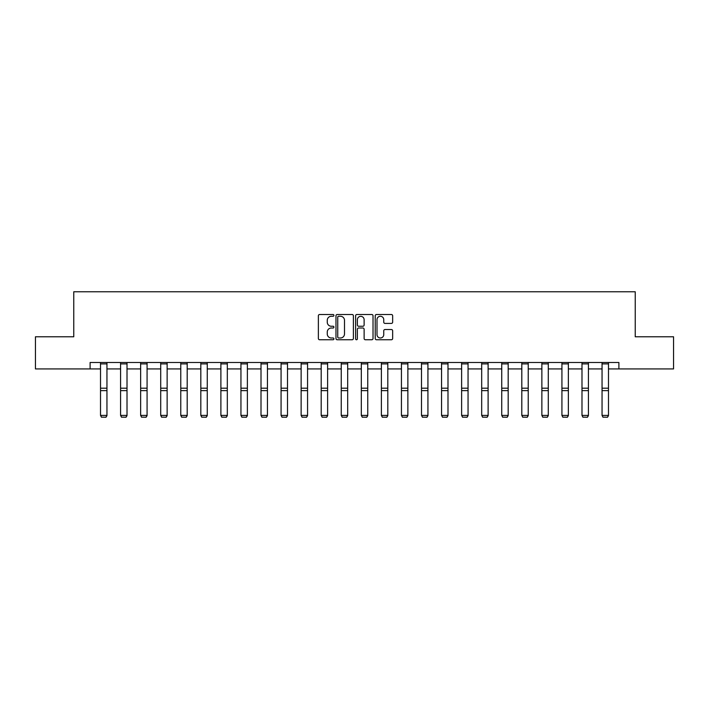 <?xml version="1.0" encoding="UTF-8"?>
<svg xmlns="http://www.w3.org/2000/svg" width="709" height="709" viewBox="0 0 709 709"><rect width="100%" height="100%" fill="white"/><g stroke="black" fill="none" stroke-linecap="round" stroke-linejoin="round"><path stroke-width="1.06" d="M333.921 315.39A0.886 0.886 0 0 0 333.044 314.512L319.626 314.512A1.258 1.258 0 0 0 318.368 315.771L318.368 338.494A1.258 1.258 0 0 0 319.626 339.753L333.044 339.753A0.886 0.886 0 0 0 333.921 338.867A0.886 0.886 0 0 0 333.044 337.989L331.307 337.989A4.041 4.041 0 0 1 327.266 333.948L327.266 332.051A4.041 4.041 0 0 1 331.307 328.01L333.044 328.01A0.886 0.886 0 0 0 333.921 327.133A0.886 0.886 0 0 0 333.044 326.246L331.307 326.246A4.041 4.041 0 0 1 327.266 322.205L327.266 320.317A4.041 4.041 0 0 1 331.307 316.276L333.044 316.276A0.886 0.886 0 0 0 333.921 315.39M391.386 323.41A1.258 1.258 0 0 0 392.653 322.143L392.653 315.771A1.258 1.258 0 0 0 391.386 314.512L376.497 314.512A1.258 1.258 0 0 0 375.229 315.771L375.229 338.494A1.258 1.258 0 0 0 376.497 339.753L391.386 339.753A1.258 1.258 0 0 0 392.653 338.494L392.653 330.793A1.258 1.258 0 0 0 391.386 329.525L385.014 329.525A1.258 1.258 0 0 0 383.755 330.793L383.755 334.613A3.377 3.377 0 0 1 380.378 337.989A3.377 3.377 0 0 1 377.002 334.613L377.002 319.653A3.377 3.377 0 0 1 380.378 316.276A3.377 3.377 0 0 1 383.755 319.653L383.755 322.143A1.258 1.258 0 0 0 385.014 323.41L391.386 323.41M90.105 368.928L35.45 368.928L35.45 336.775L73.771 336.775L73.771 291.762L635.229 291.762L635.229 336.775L673.55 336.775L673.55 368.928L618.895 368.928L618.895 362.494L90.105 362.494L90.105 368.928L100.518 368.928M353.392 315.771A1.258 1.258 0 0 0 352.134 314.512L337.236 314.512A1.258 1.258 0 0 0 335.977 315.771L335.977 338.494A1.258 1.258 0 0 0 337.236 339.753L352.134 339.753A1.258 1.258 0 0 0 353.392 338.494L353.392 315.771M356.866 314.512L371.764 314.512A1.258 1.258 0 0 1 373.023 315.771L373.023 338.494A1.258 1.258 0 0 1 371.764 339.753L365.383 339.753A1.258 1.258 0 0 1 364.125 338.494L364.125 329.277A1.258 1.258 0 0 0 362.866 328.01L358.63 328.01A1.258 1.258 0 0 0 357.371 329.277L357.371 338.867A0.886 0.886 0 0 1 356.485 339.753A0.886 0.886 0 0 1 355.608 338.867L355.608 315.771A1.258 1.258 0 0 1 356.866 314.512M106.953 368.928L120.583 368.928M127.008 368.928L140.639 368.928M147.073 368.928L160.704 368.928M167.138 368.928L180.768 368.928M187.194 368.928L200.824 368.928M207.258 368.928L220.889 368.928M227.314 368.928L240.945 368.928M247.379 368.928L261.009 368.928M267.444 368.928L281.074 368.928M287.499 368.928L301.13 368.928M307.564 368.928L321.195 368.928M327.62 368.928L341.251 368.928M347.685 368.928L361.315 368.928M367.749 368.928L381.38 368.928M387.805 368.928L401.436 368.928M407.87 368.928L421.5 368.928M427.926 368.928L441.556 368.928M447.991 368.928L461.621 368.928M468.055 368.928L481.686 368.928M488.111 368.928L501.742 368.928M508.176 368.928L521.806 368.928M528.232 368.928L541.862 368.928M548.296 368.928L561.927 368.928M568.361 368.928L581.992 368.928M588.417 368.928L602.047 368.928M608.482 368.928L618.895 368.928M338.627 316.276A0.886 0.886 0 0 0 337.741 317.162L337.741 337.103A0.886 0.886 0 0 0 338.627 337.989L340.453 337.989A4.041 4.041 0 0 0 344.494 333.948L344.494 320.317A4.041 4.041 0 0 0 340.453 316.276L338.627 316.276M364.125 319.715A3.377 3.377 0 0 0 360.748 316.338A3.377 3.377 0 0 0 357.371 319.715L357.371 324.988A1.258 1.258 0 0 0 358.63 326.246L362.866 326.246A1.258 1.258 0 0 0 364.125 324.988L364.125 319.715M106.953 362.494L106.953 415.634L105.987 417.238L101.484 417.14L105.987 417.238M101.484 417.238L100.518 415.403L106.953 415.403L105.987 417.14M100.518 362.494L100.518 415.403L101.484 417.14M127.008 362.494L127.008 415.634L126.042 417.238L121.549 417.14L126.042 417.238M121.549 417.238L120.583 415.403L127.008 415.403L126.042 417.14M120.583 362.494L120.583 415.403L121.549 417.14M147.073 362.494L147.073 415.634L146.107 417.238L141.605 417.14L146.107 417.238M141.605 417.238L140.639 415.403L147.073 415.403L146.107 417.14M140.639 362.494L140.639 415.403L141.605 417.14M167.138 362.494L167.138 415.634L166.172 417.238L161.67 417.14L166.172 417.238M161.67 417.238L160.704 415.403L167.138 415.403L166.172 417.14M160.704 362.494L160.704 415.403L161.67 417.14M187.194 362.494L187.194 415.634L186.228 417.238L181.726 417.14L186.228 417.238M181.726 417.238L180.768 415.403L187.194 415.403L186.228 417.14M180.768 362.494L180.768 415.403L181.726 417.14M207.258 362.494L207.258 415.634L206.292 417.238L201.79 417.14L206.292 417.238M201.79 417.238L200.824 415.403L207.258 415.403L206.292 417.14M200.824 362.494L200.824 415.403L201.79 417.14M227.314 362.494L227.314 415.634L226.357 417.238L221.855 417.14L226.357 417.238M221.855 417.238L220.889 415.403L227.314 415.403L226.357 417.14M220.889 362.494L220.889 415.403L221.855 417.14M247.379 362.494L247.379 415.634L246.413 417.238L241.911 417.14L246.413 417.238M241.911 417.238L240.945 415.403L247.379 415.403L246.413 417.14M240.945 362.494L240.945 415.403L241.911 417.14M267.444 362.494L267.444 415.634L266.478 417.238L261.976 417.14L266.478 417.238M261.976 417.238L261.009 415.403L267.444 415.403L266.478 417.14M261.009 362.494L261.009 415.403L261.976 417.14M287.499 362.494L287.499 415.634L286.533 417.238L282.031 417.14L286.533 417.238M282.031 417.238L281.074 415.403L287.499 415.403L286.533 417.14M281.074 362.494L281.074 415.403L282.031 417.14M307.564 362.494L307.564 415.634L306.598 417.238L302.096 417.14L306.598 417.238M302.096 417.238L301.13 415.403L307.564 415.403L306.598 417.14M301.13 362.494L301.13 415.403L302.096 417.14M327.62 362.494L327.62 415.634L326.663 417.238L322.161 417.14L326.663 417.238M322.161 417.238L321.195 415.403L327.62 415.403L326.663 417.14M321.195 362.494L321.195 415.403L322.161 417.14M347.685 362.494L347.685 415.634L346.719 417.238L342.217 417.14L346.719 417.238M342.217 417.238L341.251 415.403L347.685 415.403L346.719 417.14M341.251 362.494L341.251 415.403L342.217 417.14M367.749 362.494L367.749 415.634L366.783 417.238L362.281 417.14L366.783 417.238M362.281 417.238L361.315 415.403L367.749 415.403L366.783 417.14M361.315 362.494L361.315 415.403L362.281 417.14M387.805 362.494L387.805 415.634L386.839 417.238L382.337 417.14L386.839 417.238M382.337 417.238L381.38 415.403L387.805 415.403L386.839 417.14M381.38 362.494L381.38 415.403L382.337 417.14M407.87 362.494L407.87 415.634L406.904 417.238L402.402 417.14L406.904 417.238M402.402 417.238L401.436 415.403L407.87 415.403L406.904 417.14M401.436 362.494L401.436 415.403L402.402 417.14M427.926 362.494L427.926 415.634L426.969 417.238L422.467 417.14L426.969 417.238M422.467 417.238L421.5 415.403L427.926 415.403L426.969 417.14M421.5 362.494L421.5 415.403L422.467 417.14M447.991 362.494L447.991 415.634L447.024 417.238L442.522 417.14L447.024 417.238M442.522 417.238L441.556 415.403L447.991 415.403L447.024 417.14M441.556 362.494L441.556 415.403L442.522 417.14M468.055 362.494L468.055 415.634L467.089 417.238L462.587 417.14L467.089 417.238M462.587 417.238L461.621 415.403L468.055 415.403L467.089 417.14M461.621 362.494L461.621 415.403L462.587 417.14M488.111 362.494L488.111 415.634L487.145 417.238L482.643 417.14L487.145 417.238M482.643 417.238L481.686 415.403L488.111 415.403L487.145 417.14M481.686 362.494L481.686 415.403L482.643 417.14M508.176 362.494L508.176 415.634L507.21 417.238L502.708 417.14L507.21 417.238M502.708 417.238L501.742 415.403L508.176 415.403L507.21 417.14M501.742 362.494L501.742 415.403L502.708 417.14M528.232 362.494L528.232 415.634L527.274 417.238L522.772 417.14L527.274 417.238M522.772 417.238L521.806 415.403L528.232 415.403L527.274 417.14M521.806 362.494L521.806 415.403L522.772 417.14M548.296 362.494L548.296 415.634L547.33 417.238L542.828 417.14L547.33 417.238M542.828 417.238L541.862 415.403L548.296 415.403L547.33 417.14M541.862 362.494L541.862 415.403L542.828 417.14M568.361 362.494L568.361 415.634L567.395 417.238L562.893 417.14L567.395 417.238M562.893 417.238L561.927 415.403L568.361 415.403L567.395 417.14M561.927 362.494L561.927 415.403L562.893 417.14M588.417 362.494L588.417 415.634L587.451 417.238L582.958 417.14L587.451 417.238M582.958 417.238L581.992 415.403L588.417 415.403L587.451 417.14M581.992 362.494L581.992 415.403L582.958 417.14M608.482 362.494L608.482 415.634L607.516 417.238L603.013 417.14L607.516 417.238M603.013 417.238L602.047 415.403L608.482 415.403L607.516 417.14M602.047 362.494L602.047 415.403L603.013 417.14M106.953 362.521L100.518 362.521M106.953 388.195L100.518 388.195M106.953 390.632L100.518 390.632M106.953 363.903L100.518 363.903M127.008 362.521L120.583 362.521M127.008 388.195L120.583 388.195M127.008 390.632L120.583 390.632M127.008 363.903L120.583 363.903M147.073 362.521L140.639 362.521M147.073 388.195L140.639 388.195M147.073 390.632L140.639 390.632M147.073 363.903L140.639 363.903M167.138 362.521L160.704 362.521M167.138 388.195L160.704 388.195M167.138 390.632L160.704 390.632M167.138 363.903L160.704 363.903M187.194 362.521L180.768 362.521M187.194 388.195L180.768 388.195M187.194 390.632L180.768 390.632M187.194 363.903L180.768 363.903M207.258 362.521L200.824 362.521M207.258 388.195L200.824 388.195M207.258 390.632L200.824 390.632M207.258 363.903L200.824 363.903M227.314 362.521L220.889 362.521M227.314 388.195L220.889 388.195M227.314 390.632L220.889 390.632M227.314 363.903L220.889 363.903M247.379 362.521L240.945 362.521M247.379 388.195L240.945 388.195M247.379 390.632L240.945 390.632M247.379 363.903L240.945 363.903M267.444 362.521L261.009 362.521M267.444 388.195L261.009 388.195M267.444 390.632L261.009 390.632M267.444 363.903L261.009 363.903M287.499 362.521L281.074 362.521M287.499 388.195L281.074 388.195M287.499 390.632L281.074 390.632M287.499 363.903L281.074 363.903M307.564 362.521L301.13 362.521M307.564 388.195L301.13 388.195M307.564 390.632L301.13 390.632M307.564 363.903L301.13 363.903M327.62 362.521L321.195 362.521M327.62 388.195L321.195 388.195M327.62 390.632L321.195 390.632M327.62 363.903L321.195 363.903M347.685 362.521L341.251 362.521M347.685 388.195L341.251 388.195M347.685 390.632L341.251 390.632M347.685 363.903L341.251 363.903M367.749 362.521L361.315 362.521M367.749 388.195L361.315 388.195M367.749 390.632L361.315 390.632M367.749 363.903L361.315 363.903M387.805 362.521L381.38 362.521M387.805 388.195L381.38 388.195M387.805 390.632L381.38 390.632M387.805 363.903L381.38 363.903M407.87 362.521L401.436 362.521M407.87 388.195L401.436 388.195M407.87 390.632L401.436 390.632M407.87 363.903L401.436 363.903M427.926 362.521L421.5 362.521M427.926 388.195L421.5 388.195M427.926 390.632L421.5 390.632M427.926 363.903L421.5 363.903M447.991 362.521L441.556 362.521M447.991 388.195L441.556 388.195M447.991 390.632L441.556 390.632M447.991 363.903L441.556 363.903M468.055 362.521L461.621 362.521M468.055 388.195L461.621 388.195M468.055 390.632L461.621 390.632M468.055 363.903L461.621 363.903M488.111 362.521L481.686 362.521M488.111 388.195L481.686 388.195M488.111 390.632L481.686 390.632M488.111 363.903L481.686 363.903M508.176 362.521L501.742 362.521M508.176 388.195L501.742 388.195M508.176 390.632L501.742 390.632M508.176 363.903L501.742 363.903M528.232 362.521L521.806 362.521M528.232 388.195L521.806 388.195M528.232 390.632L521.806 390.632M528.232 363.903L521.806 363.903M548.296 362.521L541.862 362.521M548.296 388.195L541.862 388.195M548.296 390.632L541.862 390.632M548.296 363.903L541.862 363.903M568.361 362.521L561.927 362.521M568.361 388.195L561.927 388.195M568.361 390.632L561.927 390.632M568.361 363.903L561.927 363.903M588.417 362.521L581.992 362.521M588.417 388.195L581.992 388.195M588.417 390.632L581.992 390.632M588.417 363.903L581.992 363.903M608.482 362.521L602.047 362.521M608.482 388.195L602.047 388.195M608.482 390.632L602.047 390.632M608.482 363.903L602.047 363.903"/></g></svg>
